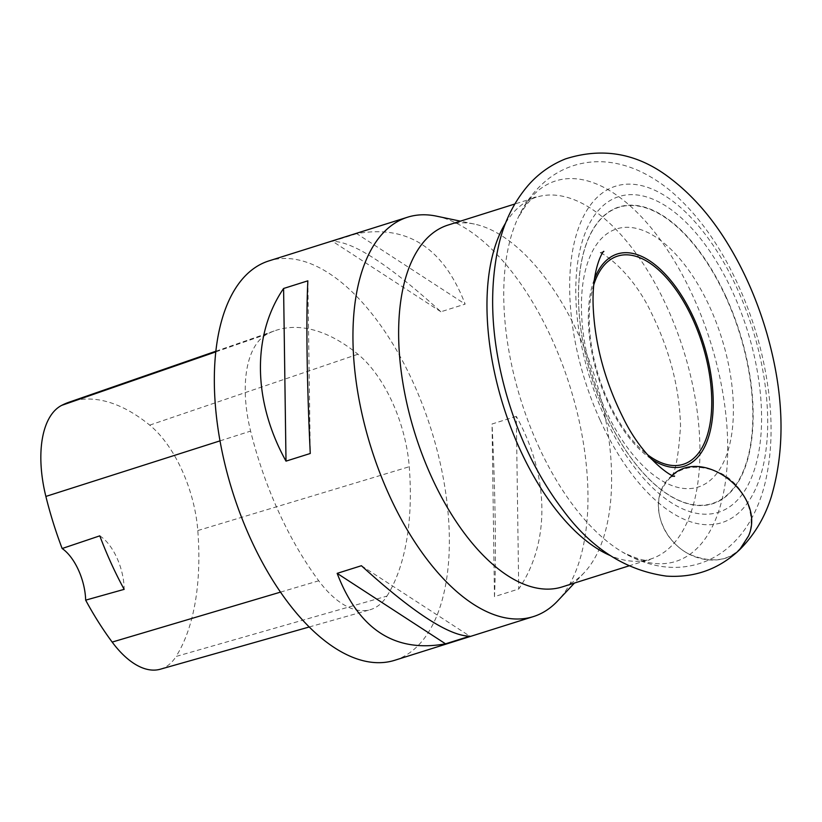 <?xml version="1.0" encoding="UTF-8"?>
<svg xmlns="http://www.w3.org/2000/svg" width="822" height="822" viewBox="0 0 822 822"><rect width="100%" height="100%" fill="white"/><g stroke="black" fill="none" stroke-linecap="round" stroke-linejoin="round"><path stroke-width="0.62" stroke-dasharray="4.11 3.08" d="M604.91 408.637A135.373 67.281 72.5 0 0 731.231 437.016A135.373 67.281 72.5 0 0 636.136 228.341A135.373 67.281 72.5 0 0 604.91 408.637M604.489 416.364A165.52 82.262 72.5 0 0 758.942 451.052A165.52 82.262 72.5 0 0 642.67 195.913A165.52 82.262 72.5 0 0 604.489 416.364M600.266 420.443A176.401 87.666 72.5 0 0 764.881 457.412A176.401 87.666 72.5 0 0 640.955 185.484A176.401 87.666 72.5 0 0 600.266 420.443M448.113 225.033A189.718 94.283 -107.5 0 1 474.366 224.067A189.718 94.283 -107.5 0 1 578.719 335.006A189.718 94.283 -107.5 0 1 584.206 572.677A189.718 94.283 -107.5 0 1 562.135 586.939M436.523 216.155A209.363 104.045 -107.5 0 1 551.685 338.582A209.363 104.045 -107.5 0 1 557.727 600.851M394.766 660.272A209.363 104.045 72.5 0 0 416.754 646.904A209.363 104.045 72.5 0 0 422.744 405.38A209.363 104.045 72.5 0 0 268.928 260.893M356.779 233.654L332.52 241.298C353.316 241.555 389.443 265.044 440.9 311.764L465.16 304.119C443.572 247.987 407.445 224.509 356.779 233.654L465.16 304.119M516.308 416.353L492.049 423.998C495.389 493.221 496.324 559.628 494.464 596.649L518.723 589.004C550.442 542.582 549.517 476.174 516.308 416.353L518.723 589.004M386.946 596.094A234.486 116.529 72.5 0 0 409.253 466.732A100.49 49.947 72.5 0 0 357.94 354.241A234.486 116.529 72.5 0 0 275.093 330.66A234.486 116.529 72.5 0 0 267.489 333.927A100.49 49.947 72.5 0 0 250.607 431.098A234.486 116.529 72.5 0 0 318.741 580.774A100.49 49.947 72.5 0 0 370.075 609.739A100.49 49.947 72.5 0 0 386.946 596.094L176.093 656.439A228.177 113.395 72.5 0 0 197.804 530.56A94.181 46.803 72.5 0 0 149.707 425.128A228.177 113.395 72.5 0 0 69.099 402.184M160.29 669.221A94.181 46.803 72.5 0 0 176.093 656.439M99.781 535.852A41.871 20.807 -107.5 0 1 124.153 589.353M361.413 565.721L469.794 636.187M494.464 596.649L492.049 423.998M440.9 311.764L332.52 241.298M307.849 280.836L310.264 453.487M748.565 535.903C736.861 559.412 717.257 565.598 689.75 554.439C666.128 543.054 652.319 512.733 660.929 491.196C672.632 467.687 692.237 461.512 719.743 472.671C743.365 484.045 757.185 514.367 748.565 535.903M593.751 284.864A109.162 54.252 72.5 0 0 647.181 454.432M651.116 458.861A111.278 55.3 -107.5 0 1 607.612 401.722A111.278 55.3 -107.5 0 1 594.44 278.977M605.424 413.497A155.307 77.186 72.5 0 0 750.342 446.048A155.307 77.186 72.5 0 0 641.242 206.651A155.307 77.186 72.5 0 0 605.424 413.497M726.186 297.143A155.615 77.34 -107.5 0 1 728.929 493.847A155.615 77.34 -107.5 0 1 605.444 413.569A155.615 77.34 -107.5 0 1 602.701 216.864A155.615 77.34 -107.5 0 1 726.186 297.143M538.328 445.771A199.51 99.154 72.5 0 0 622.901 552.353A199.51 99.154 72.5 0 0 710.29 341.346A199.51 99.154 72.5 0 0 517.726 218.529A199.51 99.154 72.5 0 0 538.328 445.771M505.684 222.896A189.718 94.283 -107.5 0 1 536.437 197.198A189.718 94.283 -107.5 0 1 683.38 349.823A189.718 94.283 -107.5 0 1 650.469 559.104A189.718 94.283 -107.5 0 1 610.541 555.682M197.804 530.56L409.253 466.732M149.707 425.128L357.94 354.241M215.806 351.867L267.489 333.927M220.019 440.859L250.607 431.098M280.487 592.128L318.741 580.774M672.273 475.27L669.868 477.387C653.161 492.542 655.196 523.83 674.122 542.767C692.319 562.628 723.781 565.968 739.625 549.723M628.809 565.926L650.469 559.104C648.085 562.094 638.899 559.844 622.901 552.353C633.557 558.652 644.715 563.029 656.377 565.515C670.988 568.577 685.414 567.91 699.656 563.512C709.715 560.255 718.839 555.282 727.018 548.593C735.7 541.421 743.006 532.913 748.924 523.09C756.6 510.298 762.21 495.985 765.755 480.14C771.56 453.95 772.608 425.241 768.899 394.046C763.165 347.788 749.304 304.15 727.336 263.143C712.818 236.366 695.977 214.121 676.804 196.396C664.597 185.145 651.548 176.422 637.646 170.226C615.606 160.773 594.388 159.191 573.982 165.469C564.272 168.561 555.415 173.267 547.421 179.576C534.649 189.944 524.744 202.931 517.726 218.529C526.532 203.229 532.779 196.119 536.437 197.198L514.778 204.02M474.366 224.067L460.412 221.159M584.206 572.677L574.444 583.055M215.878 351.22L275.093 330.66M309.216 626.991L370.075 609.739M674.513 475.948L669.868 477.387C674.759 476.246 678.325 459.087 680.544 425.919C679.486 388.005 669.725 350.264 651.271 312.709C630.474 268.547 598.067 249.498 599.115 253.032L603.831 251.542"/><path stroke-width="1.23" d="M628.809 565.926L562.135 586.939A189.718 94.283 -107.5 0 1 431.529 476.955A189.718 94.283 -107.5 0 1 448.113 225.033L514.778 204.02M574.444 583.055L557.727 600.851A209.363 104.045 -107.5 0 1 555.384 603.235A209.363 104.045 -107.5 0 1 533.386 616.592A209.363 104.045 -107.5 0 1 371.225 448.175A209.363 104.045 -107.5 0 1 407.548 217.214A209.363 104.045 -107.5 0 1 436.523 216.155L460.412 221.159M407.548 217.214L268.928 260.893A209.363 104.045 72.5 0 0 232.605 491.844A209.363 104.045 72.5 0 0 394.766 660.272L533.386 616.592M469.794 636.187L445.534 643.832C394.868 652.976 358.741 629.498 337.154 573.366L361.413 565.721C412.86 612.441 448.987 635.93 469.794 636.187M310.264 453.487L286.005 461.132C252.796 401.311 251.871 334.903 283.59 288.481L307.849 280.836C305.99 317.857 306.925 384.264 310.264 453.487M215.878 351.22L69.099 402.184A228.177 113.395 72.5 0 0 61.701 405.359A94.181 46.803 72.5 0 0 45.878 496.426A228.177 113.395 72.5 0 0 62.143 548.521L99.781 535.852A229.338 113.981 -107.5 0 0 124.153 589.353L85.663 600.152A228.177 113.395 72.5 0 0 112.172 642.085A94.181 46.803 72.5 0 0 160.29 669.221L309.216 626.991M85.663 600.152A41.871 20.807 72.5 0 0 62.143 548.521M337.154 573.366L445.534 643.832M283.59 288.481L286.005 461.132M647.181 454.432A109.162 54.252 72.5 0 0 706.715 437.109A109.162 54.252 72.5 0 0 692.843 319.347A109.162 54.252 72.5 0 0 593.751 284.864M594.44 278.977A111.278 55.3 -107.5 0 1 693.943 318.463A111.278 55.3 -107.5 0 1 708.8 436.297A111.278 55.3 -107.5 0 1 651.116 458.861M610.541 555.682A189.718 94.283 -107.5 0 1 519.853 449.131A189.718 94.283 -107.5 0 1 505.684 222.896M61.701 405.359L215.806 351.867M45.878 496.426L220.019 440.859M112.172 642.085L280.487 592.128M739.625 549.723C754.319 535.04 764.892 517.336 771.355 496.591C785.637 447.815 784.085 393.265 766.721 332.931C757.535 301.397 744.948 272.329 728.95 245.727C712.427 218.2 693.203 195.996 671.297 179.114C638.745 153.509 603.451 146.789 565.423 158.923C550.75 164.852 538.266 173.75 527.96 185.608C514.171 201.842 504.595 220.984 499.221 243.014C488.36 289.591 490.95 340.668 506.969 396.245C519.689 439.647 538.338 477.572 562.916 510C591.224 548.459 625.737 570.499 666.457 576.119C694.693 577.928 719.086 569.122 739.625 549.723L748.565 535.903C766.402 495.645 703.93 445.986 672.273 475.27M603.831 251.542C604.191 249.282 591.809 266.256 593.135 305.424C594.645 343.267 604.591 380.617 622.973 417.463C644.294 461.676 675.797 479.37 674.513 475.948"/></g></svg>
